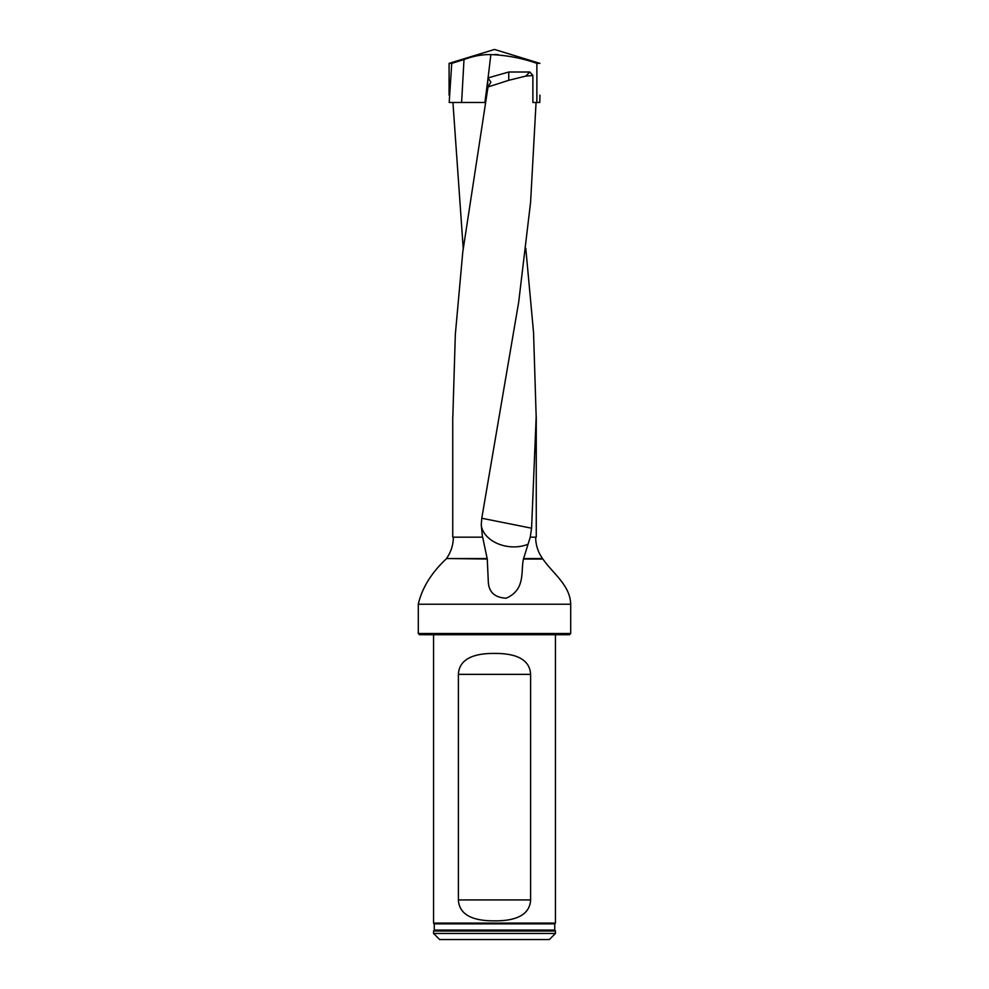 <?xml version="1.0" encoding="UTF-8"?>
<svg xmlns="http://www.w3.org/2000/svg" width="989" height="989" viewBox="0 0 989 989"><rect width="100%" height="100%" fill="white"/><g stroke="black" fill="none" stroke-linecap="round" stroke-linejoin="round"><path stroke-width="1.48" d="M536.261 416.851L536.261 537.175L530.24 537.175L531.587 528.213L536.174 416.851L533.553 332.625L525.789 248.375M452.937 102.485L463.211 248.375M453.345 537.175C453.283 545.013 450.996 552.134 446.472 558.525L487.268 559.02L488.306 581.767C488.813 592.139 494.772 597.616 506.17 598.197C525.963 589.605 520.61 571.086 523.453 559.02L530.24 537.175M487.268 559.02L482.657 537.175L452.739 537.175L452.739 416.851M487.194 91.643L487.973 77.933L508.766 72.012L529.832 72.012L532.886 75.485L532.886 102.485L536.063 102.485L530.586 202.288L518.693 302.09L481.779 518.248L481.26 524.924L482.471 537.175M532.886 75.485L525.728 76.104L508.766 80.307L488.022 86.945L462.79 251.911L455.336 334.393L452.826 416.851M487.973 77.933L490.903 82.124L488.022 86.945M570.702 633.504L569.491 634.715L419.509 634.715L418.298 633.504L570.702 633.504L570.702 604.23L418.298 604.23L418.298 633.504M446.113 559.02C431.266 572.99 421.994 588.059 418.298 604.23M433.553 933.455L555.447 933.455L555.447 931.02L433.553 931.02L433.553 933.455L439.648 939.55L549.352 939.55L555.447 933.455M434.208 923.862L434.295 930.093L554.705 930.093L554.792 923.862L434.208 923.862L433.553 923.083L555.447 923.083L555.447 634.715M554.705 930.093L555.447 931.02M530.611 674.35C529.61 656.214 509.694 653.321 494.5 653.432C479.381 653.296 459.353 656.214 458.389 674.35L458.389 899.928C459.391 918.064 479.306 920.957 494.5 920.833C509.619 920.982 529.647 918.064 530.611 899.928L530.611 674.35L458.389 674.35M433.553 923.083L433.553 634.715M508.766 80.307L508.766 72.012M525.728 76.104L529.832 72.012M531.587 528.213L481.779 518.248M527.533 544.444A30.486 21.807 6.5 0 1 481.26 524.924M487.874 79.627L484.882 102.485L449.204 102.485L451.738 63.37L449.08 63.37L494.5 49.45L539.92 63.37L536.866 63.37C522.105 58.153 506.764 55.223 490.853 54.593L488.084 77.908M451.738 63.37L464.002 59.55C473.261 56.076 482.212 54.42 490.853 54.593M494.685 54.482L498.147 54.593M532.886 102.485L536.866 102.485L536.866 63.37M539.92 95.142L539.796 102.485L536.866 102.485M539.796 102.485L539.92 95.55M446.472 558.525L487.218 558.525M523.527 558.525L542.528 558.525C538.004 552.134 535.717 545.013 535.655 537.175M523.453 559.02L542.887 559.02C552.839 573.484 570.183 585.167 570.702 604.23M458.389 899.928L530.611 899.928M461.616 102.485L464.002 59.55M554.792 923.862L555.447 923.083M434.295 930.093L433.553 931.02M449.08 95.142L449.08 63.37"/></g></svg>
